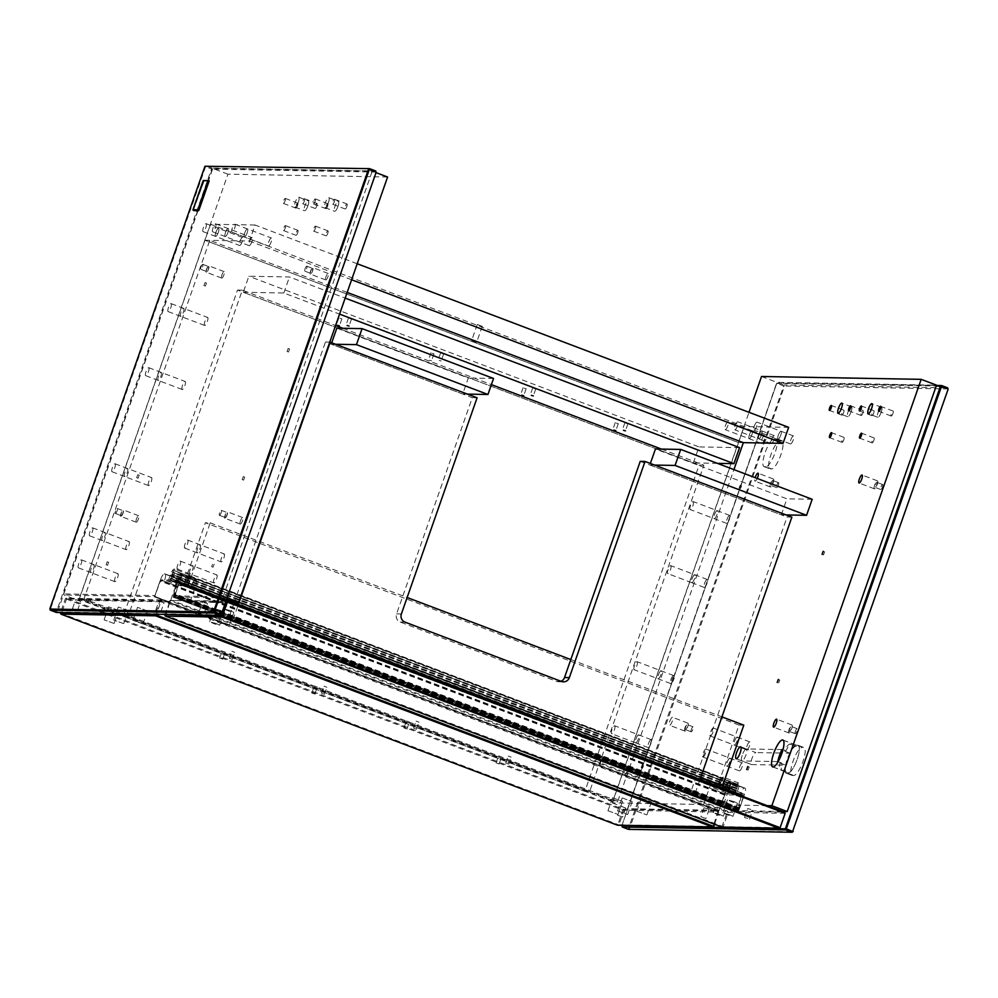 <?xml version="1.0" encoding="UTF-8"?>
<svg xmlns="http://www.w3.org/2000/svg" width="998" height="998" viewBox="0 0 998 998"><rect width="100%" height="100%" fill="white"/><g stroke="black" fill="none" stroke-linecap="round" stroke-linejoin="round"><path stroke-width="0.75" stroke-dasharray="4.99 3.74" d="M621.954 825.421L776.731 383.457L621.891 825.596M776.731 383.457L936.249 385.964M936.436 385.44L776.943 383.132M948.1 388.946L784.628 386.039L784.041 384.941L777.891 382.621L777.38 383.407L784.416 386.363L629.576 828.502L628.453 828.54L784.041 384.941L947.713 387.86M796.367 745.244L797.876 745.269A14.908 3.98 110.8 0 1 798.25 745.344A14.908 3.98 110.8 0 1 796.94 760.027A14.908 3.98 110.8 0 1 788.058 773.288L786.549 773.263A14.908 3.98 110.8 0 1 786.175 773.2A14.908 3.98 110.8 0 1 787.497 758.505A14.908 3.98 110.8 0 1 796.367 745.244L803.627 747.452A14.908 3.98 110.8 0 1 804.014 747.527A14.908 3.98 110.8 0 1 802.691 762.21A14.908 3.98 110.8 0 1 793.822 775.471L792.312 775.446A14.908 3.98 110.8 0 1 791.938 775.384A14.908 3.98 110.8 0 1 793.248 760.688A14.908 3.98 110.8 0 1 802.13 747.427M765.94 466.727L764.431 466.702A14.908 3.98 110.8 0 1 764.056 466.627A14.908 3.98 110.8 0 1 765.366 451.944A14.908 3.98 110.8 0 1 774.248 438.671L775.745 438.696A14.908 3.98 110.8 0 1 776.132 438.771A14.908 3.98 110.8 0 1 774.81 453.454A14.908 3.98 110.8 0 1 765.94 466.727L771.691 468.91L770.194 468.885A14.908 3.98 110.8 0 1 769.807 468.811A14.908 3.98 110.8 0 1 771.13 454.127A14.908 3.98 110.8 0 1 779.999 440.854L781.509 440.879A14.908 3.98 110.8 0 1 781.883 440.954A14.908 3.98 110.8 0 1 780.573 455.637A14.908 3.98 110.8 0 1 771.691 468.91M789.555 731.472A2.657 0.711 110.8 0 1 789.48 731.459A2.657 0.711 110.8 0 1 789.767 728.727A2.657 0.711 110.8 0 1 791.377 726.482A2.657 0.711 110.8 0 1 791.14 729.101A2.657 0.711 110.8 0 1 789.555 731.472M876.793 482.346A2.657 0.711 110.8 0 1 876.868 482.358A2.657 0.711 110.8 0 1 876.581 485.103A2.657 0.711 110.8 0 1 874.972 487.336A2.657 0.711 110.8 0 1 875.209 484.716A2.657 0.711 110.8 0 1 876.793 482.346M685.501 729.625A2.657 0.711 110.8 0 1 685.439 729.613A2.657 0.711 110.8 0 1 685.713 726.868A2.657 0.711 110.8 0 1 687.323 724.635A2.657 0.711 110.8 0 1 687.098 727.255A2.657 0.711 110.8 0 1 685.501 729.625M772.751 480.487A2.657 0.711 110.8 0 1 772.814 480.5A2.657 0.711 110.8 0 1 772.539 483.244A2.657 0.711 110.8 0 1 770.93 485.477A2.657 0.711 110.8 0 1 771.167 482.857A2.657 0.711 110.8 0 1 772.751 480.487M622.265 827.018L622.303 826.207L628.453 828.54L628.416 829.35L793.036 831.746M778.515 482.67A2.657 0.711 110.8 0 1 778.577 482.683A2.657 0.711 110.8 0 1 778.303 485.427A2.657 0.711 110.8 0 1 776.694 487.66A2.657 0.711 110.8 0 1 776.931 485.04A2.657 0.711 110.8 0 1 778.515 482.67M691.265 731.808A2.657 0.711 110.8 0 1 691.202 731.796A2.657 0.711 110.8 0 1 691.477 729.051A2.657 0.711 110.8 0 1 693.086 726.818A2.657 0.711 110.8 0 1 692.849 729.438A2.657 0.711 110.8 0 1 691.265 731.808M882.556 484.529A2.657 0.711 110.8 0 1 882.619 484.541A2.657 0.711 110.8 0 1 882.344 487.286A2.657 0.711 110.8 0 1 880.735 489.519A2.657 0.711 110.8 0 1 880.972 486.899A2.657 0.711 110.8 0 1 882.556 484.529M795.306 733.655A2.657 0.711 110.8 0 1 795.244 733.642A2.657 0.711 110.8 0 1 795.518 730.91A2.657 0.711 110.8 0 1 797.128 728.665A2.657 0.711 110.8 0 1 796.891 731.285A2.657 0.711 110.8 0 1 795.306 733.655M851.107 411.775A5.327 1.422 110.8 0 1 847.714 416.727A5.327 1.422 110.8 0 1 848.275 411.251A5.327 1.422 110.8 0 1 851.494 406.772A5.327 1.422 110.8 0 1 851.107 411.775M843.622 412.685A2.657 0.711 110.8 0 1 841.925 415.156A2.657 0.711 110.8 0 1 842.2 412.411A2.657 0.711 110.8 0 1 843.809 410.178A2.657 0.711 110.8 0 1 843.622 412.685M843.772 439.881A2.657 0.711 110.8 0 1 842.075 442.351A2.657 0.711 110.8 0 1 842.362 439.619A2.657 0.711 110.8 0 1 843.971 437.374A2.657 0.711 110.8 0 1 843.772 439.881M862.858 413.022A2.657 0.711 110.8 0 1 861.162 415.505A2.657 0.711 110.8 0 1 861.436 412.76A2.657 0.711 110.8 0 1 863.045 410.527A2.657 0.711 110.8 0 1 862.858 413.022M727.23 762.135A4.254 1.135 110.8 0 1 729.937 758.168A4.254 1.135 110.8 0 1 729.488 762.559A4.254 1.135 110.8 0 1 726.918 766.14A4.254 1.135 110.8 0 1 727.23 762.135M739.705 766.863A4.254 1.135 110.8 0 1 742.412 762.896A4.254 1.135 110.8 0 1 741.976 767.287A4.254 1.135 110.8 0 1 739.393 770.868A4.254 1.135 110.8 0 1 739.705 766.863M734.59 741.115A4.254 1.135 110.8 0 1 737.297 737.148A4.254 1.135 110.8 0 1 736.848 741.539A4.254 1.135 110.8 0 1 734.279 745.119A4.254 1.135 110.8 0 1 734.59 741.115M747.065 745.843A4.254 1.135 110.8 0 1 749.772 741.876A4.254 1.135 110.8 0 1 749.336 746.267A4.254 1.135 110.8 0 1 746.754 749.847A4.254 1.135 110.8 0 1 747.065 745.843M757.22 478.454A4.254 1.135 110.8 0 1 755.012 481.148A4.254 1.135 110.8 0 1 755.149 477.668M770.668 482.97A4.254 1.135 -69.2 0 0 770.369 486.974A4.254 1.135 -69.2 0 0 772.939 483.394A4.254 1.135 -69.2 0 0 773.388 479.015A4.254 1.135 -69.2 0 0 770.668 482.97M669.82 721.28A4.254 1.135 110.8 0 1 672.54 717.312A4.254 1.135 110.8 0 1 672.091 721.704A4.254 1.135 110.8 0 1 669.521 725.284A4.254 1.135 110.8 0 1 669.82 721.28M685.177 727.093A4.254 1.135 -69.2 0 0 684.878 731.097A4.254 1.135 -69.2 0 0 687.447 727.517A4.254 1.135 -69.2 0 0 687.896 723.138A4.254 1.135 -69.2 0 0 685.177 727.093M789.231 728.952A4.254 1.135 -69.2 0 0 788.919 732.956A4.254 1.135 -69.2 0 0 791.489 729.376A4.254 1.135 -69.2 0 0 791.938 724.985A4.254 1.135 -69.2 0 0 789.231 728.952M874.722 484.828A4.254 1.135 -69.2 0 0 874.41 488.833A4.254 1.135 -69.2 0 0 876.98 485.253A4.254 1.135 -69.2 0 0 877.429 480.861A4.254 1.135 -69.2 0 0 874.722 484.828M738.982 488.396L740.079 485.402L738.982 488.396L740.391 488.933L741.514 485.939L740.391 488.933M671.691 680.561L672.777 677.567L671.691 680.561M673.126 681.11L674.224 678.116L673.126 681.11M642.25 764.643L641.153 767.637L642.25 764.643L643.722 765.192L642.587 768.186L643.685 765.192M823.525 554.876L824.61 551.882L823.525 554.876M778.652 682.994L779.75 680L778.652 682.994L777.18 682.445M749.211 767.075L748.126 770.069L749.211 767.075M881.172 412.311A5.327 1.422 110.8 0 1 877.778 417.264A5.327 1.422 110.8 0 1 878.34 411.775A5.327 1.422 110.8 0 1 881.558 407.309A5.327 1.422 110.8 0 1 881.172 412.311M873.687 413.222A2.657 0.711 110.8 0 1 871.99 415.692A2.657 0.711 110.8 0 1 872.264 412.947A2.657 0.711 110.8 0 1 873.874 410.714A2.657 0.711 110.8 0 1 873.687 413.222M873.836 440.417A2.657 0.711 110.8 0 1 872.14 442.887A2.657 0.711 110.8 0 1 872.427 440.143A2.657 0.711 110.8 0 1 874.036 437.91A2.657 0.711 110.8 0 1 873.836 440.417M892.923 413.559A2.657 0.711 110.8 0 1 891.226 416.041A2.657 0.711 110.8 0 1 891.513 413.297A2.657 0.711 110.8 0 1 893.11 411.064A2.657 0.711 110.8 0 1 892.923 413.559M778.328 435.215A4.254 1.135 110.8 0 1 781.047 431.248A4.254 1.135 110.8 0 1 780.598 435.639A4.254 1.135 110.8 0 1 778.028 439.22A4.254 1.135 110.8 0 1 778.328 435.215A4.266 1.135 -69.2 0 0 778.016 439.22A4.266 1.135 -69.2 0 0 780.598 435.639A4.266 1.135 -69.2 0 0 781.047 431.236A4.266 1.135 -69.2 0 0 778.328 435.215M790.815 439.943A4.254 1.135 110.8 0 1 793.522 435.976A4.254 1.135 110.8 0 1 793.073 440.368A4.254 1.135 110.8 0 1 790.503 443.948A4.254 1.135 110.8 0 1 790.815 439.943M759.091 434.866A4.254 1.135 110.8 0 1 761.811 430.911A4.254 1.135 110.8 0 1 761.362 435.29A4.254 1.135 110.8 0 1 758.779 438.871A4.254 1.135 110.8 0 1 759.091 434.866A4.266 1.135 -69.2 0 0 758.779 438.883A4.266 1.135 -69.2 0 0 761.362 435.29A4.266 1.135 -69.2 0 0 761.798 430.899A4.266 1.135 -69.2 0 0 759.079 434.866M771.566 439.594A4.254 1.135 110.8 0 1 774.286 435.639A4.254 1.135 110.8 0 1 773.837 440.018A4.254 1.135 110.8 0 1 771.254 443.599A4.254 1.135 110.8 0 1 771.566 439.594M749.473 434.691A4.254 1.135 110.8 0 1 752.18 430.737A4.254 1.135 110.8 0 1 751.731 435.128A4.254 1.135 110.8 0 1 749.161 438.696A4.254 1.135 110.8 0 1 749.473 434.691M761.948 439.432A4.254 1.135 110.8 0 1 764.655 435.465A4.254 1.135 110.8 0 1 764.219 439.856A4.254 1.135 110.8 0 1 761.636 443.436A4.254 1.135 110.8 0 1 761.948 439.432M714.518 514.644A4.254 1.135 110.8 0 1 717.225 510.689A4.254 1.135 110.8 0 1 716.776 515.068A4.254 1.135 110.8 0 1 714.206 518.648A4.254 1.135 110.8 0 1 714.518 514.644M726.993 519.372A4.254 1.135 110.8 0 1 729.7 515.417A4.254 1.135 110.8 0 1 729.251 519.796A4.254 1.135 110.8 0 1 726.681 523.376A4.254 1.135 110.8 0 1 726.993 519.372M692.088 578.703A4.254 1.135 110.8 0 1 694.795 574.748A4.254 1.135 110.8 0 1 694.346 579.127A4.254 1.135 110.8 0 1 691.776 582.707A4.254 1.135 110.8 0 1 692.088 578.703M704.563 583.431A4.254 1.135 110.8 0 1 707.27 579.476A4.254 1.135 110.8 0 1 706.821 583.855A4.254 1.135 110.8 0 1 704.251 587.435A4.254 1.135 110.8 0 1 704.563 583.431M658.43 674.798A4.254 1.135 110.8 0 1 661.15 670.831A4.254 1.135 110.8 0 1 660.701 675.222A4.254 1.135 110.8 0 1 658.131 678.802A4.254 1.135 110.8 0 1 658.43 674.798M670.905 679.526A4.254 1.135 110.8 0 1 673.625 675.559A4.254 1.135 110.8 0 1 673.176 679.95A4.254 1.135 110.8 0 1 670.606 683.53A4.254 1.135 110.8 0 1 670.905 679.526M636 738.844A4.254 1.135 110.8 0 1 638.708 734.89A4.254 1.135 110.8 0 1 638.271 739.269A4.254 1.135 110.8 0 1 635.689 742.849A4.254 1.135 110.8 0 1 636 738.844M648.475 743.585A4.254 1.135 110.8 0 1 651.195 739.618A4.254 1.135 110.8 0 1 650.746 744.009A4.254 1.135 110.8 0 1 648.164 747.589A4.254 1.135 110.8 0 1 648.475 743.585M624.785 770.88A4.254 1.135 110.8 0 1 627.493 766.913A4.254 1.135 110.8 0 1 627.056 771.304A4.254 1.135 110.8 0 1 624.474 774.885A4.254 1.135 110.8 0 1 624.785 770.88M637.26 775.608A4.254 1.135 110.8 0 1 639.967 771.654A4.254 1.135 110.8 0 1 639.531 776.032A4.254 1.135 110.8 0 1 636.949 779.613A4.254 1.135 110.8 0 1 637.26 775.608M778.116 761.711L781.621 763.046A14.384 3.842 -69.2 0 0 781.621 769.945L787.372 772.128A14.384 3.842 -69.2 0 0 788.021 772.726A14.384 3.842 -69.2 0 0 788.383 772.789A14.384 3.842 -69.2 0 0 796.94 760.002A14.384 3.842 -69.2 0 0 798.213 745.843A14.384 3.842 -69.2 0 0 797.851 745.768A14.384 3.842 -69.2 0 0 796.392 746.392L790.628 744.209A14.384 3.842 -69.2 0 0 785.825 751.032L782.931 749.935M781.983 749.573L746.242 748.937A6.387 1.709 -69.2 0 0 742.437 754.625A6.387 1.709 -69.2 0 0 741.863 760.913A6.387 1.709 -69.2 0 0 742.025 760.95A6.387 1.709 -69.2 0 0 745.83 755.261A6.387 1.709 -69.2 0 0 746.404 748.962A6.387 1.709 -69.2 0 0 746.242 748.937L755.835 752.579A6.387 1.709 -69.2 0 0 752.03 758.268A6.387 1.709 -69.2 0 0 751.469 764.555A6.387 1.709 -69.2 0 0 751.631 764.58L785.738 765.192A13.847 3.693 -69.2 0 0 786.399 772.19A13.847 3.693 -69.2 0 0 786.761 772.265A13.847 3.693 -69.2 0 0 787.372 772.128M796.392 746.392A13.847 3.693 -69.2 0 0 796.217 746.304A13.847 3.693 -69.2 0 0 795.868 746.242A13.847 3.693 -69.2 0 0 789.942 753.178L781.983 753.041M780.424 753.016L755.835 752.579M789.942 753.178L784.191 750.995L785.825 751.032M777.779 761.586L742.025 760.95A6.387 1.709 110.8 0 1 741.863 760.913A6.387 1.709 110.8 0 1 742.437 754.625A6.387 1.709 110.8 0 1 746.242 748.937L740.778 746.866M781.621 763.046L779.987 763.008A13.847 3.693 -69.2 0 0 780.648 770.007A13.847 3.693 -69.2 0 0 780.997 770.082A13.847 3.693 -69.2 0 0 781.621 769.945M779.987 763.008L785.738 765.192M790.628 744.209A13.847 3.693 -69.2 0 0 790.466 744.121A13.847 3.693 -69.2 0 0 790.104 744.059A13.847 3.693 -69.2 0 0 784.191 750.995M728.34 790.927L723.45 804.862L738.807 810.688L744.595 794.171A6.387 1.709 -69.2 0 0 745.057 788.17A6.387 1.709 -69.2 0 0 744.895 788.133L744.296 788.121A6.387 1.709 -69.2 0 0 740.391 794.059L736.474 794.034L738.233 789.019A6.387 1.709 -69.2 0 0 738.695 783.018A6.387 1.709 -69.2 0 0 734.615 788.956L732.869 793.959L728.964 793.872A6.387 1.709 -69.2 0 0 729.426 787.884A6.387 1.709 -69.2 0 0 729.264 787.859L728.652 787.846A6.387 1.709 -69.2 0 0 724.748 793.822L718.972 810.339L627.567 808.704L776.893 382.321L936.536 385.166M767.15 805.648L723.45 804.862M718.972 810.339L703.615 804.513L612.211 802.879L748.999 412.299M703.615 804.513L709.391 787.996A6.387 1.709 110.8 0 1 713.308 782.02L713.907 782.033A6.387 1.709 110.8 0 1 714.069 782.07A6.387 1.709 110.8 0 1 713.607 788.058L717.512 788.146L719.271 783.143A6.387 1.709 110.8 0 1 723.338 777.192A6.387 1.709 110.8 0 1 722.876 783.205L721.117 788.208L725.047 788.245A6.387 1.709 110.8 0 1 725.534 786.973M782.494 811.461L738.807 810.688M761.536 376.496L776.893 382.321M612.211 802.879L627.567 808.704M713.607 788.058L728.964 793.897M732.869 793.959L717.512 788.146M736.474 794.034L721.117 788.208M740.379 794.096L725.022 788.27M740.391 794.059L725.047 788.245L740.391 794.059M738.508 809.116L741.215 795.955L741.813 795.132L743.672 795.917L739.219 808.654L737.634 810.364L737.51 811.162L738.557 811.187L744.52 794.171L735.027 793.996L738.258 784.49L734.303 793.984L724.822 793.822L718.859 810.838L724.773 794.832L740.865 795.119L737.747 809.877L738.508 809.116L174.213 595.145L177.345 581.547L176.085 582.957L173.44 595.806L174.213 595.145M173.452 595.918L737.796 809.865L173.49 595.893M740.865 795.119L176.559 581.148L176.222 582.52L177.507 581.16L179.391 581.697L174.912 594.683L173.203 597.203L174.425 596.966L180.226 580.212L170.72 580.038L173.44 570.519L170.009 580.025L160.528 579.85L154.553 596.866L160.478 580.861L176.559 581.148L740.853 795.119M718.859 810.838L154.565 596.866L718.859 810.838M734.802 792.499L170.508 578.528L734.84 792.487M734.815 792.225L170.521 578.266M735.501 790.491L171.194 576.52L735.514 790.491M735.526 790.229L171.219 576.258M736.2 788.482L171.881 574.524M736.225 788.22L171.918 574.262M736.898 786.486L172.579 572.515M736.923 786.224L172.629 572.253M738.258 784.49L173.951 570.532L738.258 784.49M173.378 572.528L737.697 786.499L173.378 572.528M735.551 792.499L171.257 578.541L735.601 792.499M729.226 788.37L744.595 794.171M180.226 580.212L700.671 777.554L180.226 580.212M737.51 811.162L173.215 597.203L737.51 811.162M738.383 809.415L174.089 595.444M738.919 808.904L174.625 594.933M741.863 795.631L177.569 581.672L741.863 795.631M741.127 795.88L176.833 581.921M223.677 597.877L223.19 596.779L174.787 595.918L175.274 597.016L223.677 597.877L226.708 599.025M223.19 596.779L372.229 171.194L212.586 168.35L63.548 593.935L64.034 595.033L155.426 596.654L154.94 595.569L63.548 593.935M154.94 595.569L160.453 579.85A6.387 1.709 110.8 0 1 164.358 573.875L164.957 573.887A6.387 1.709 110.8 0 1 165.119 573.925A6.387 1.709 110.8 0 1 164.658 579.925L168.562 580L170.321 574.998A6.387 1.709 110.8 0 1 174.388 569.047A6.387 1.709 110.8 0 1 173.926 575.06L172.167 580.063L176.085 580.137A6.387 1.709 110.8 0 1 179.989 574.162L180.588 574.174A6.387 1.709 110.8 0 1 180.75 574.199A6.387 1.709 110.8 0 1 180.289 580.212L174.787 595.918M310.478 274.138A3.456 0.923 110.8 0 1 310.39 274.113A3.456 0.923 110.8 0 1 310.752 270.558A3.456 0.923 110.8 0 1 312.848 267.639A3.456 0.923 110.8 0 1 312.536 271.057A3.456 0.923 110.8 0 1 310.478 274.138M224.987 518.261A3.456 0.923 110.8 0 1 224.899 518.249A3.456 0.923 110.8 0 1 225.261 514.681A3.456 0.923 110.8 0 1 227.357 511.774A3.456 0.923 110.8 0 1 227.045 515.18A3.456 0.923 110.8 0 1 224.987 518.261M120.945 516.403A3.456 0.923 110.8 0 1 120.858 516.39A3.456 0.923 110.8 0 1 121.22 512.822A3.456 0.923 110.8 0 1 123.303 509.916A3.456 0.923 110.8 0 1 123.004 513.321A3.456 0.923 110.8 0 1 120.945 516.403M206.436 272.279A3.456 0.923 110.8 0 1 206.349 272.267A3.456 0.923 110.8 0 1 206.711 268.699A3.456 0.923 110.8 0 1 208.794 265.792A3.456 0.923 110.8 0 1 208.495 269.198A3.456 0.923 110.8 0 1 206.436 272.279M376.021 172.629L372.229 171.194M232.784 603.029L190.144 601.744L238.547 602.605M190.144 601.744L195.645 586.026A6.387 1.709 -69.2 0 0 196.107 580.025A6.387 1.709 -69.2 0 0 195.945 579.988L195.346 579.975A6.387 1.709 -69.2 0 0 191.441 585.951L187.524 585.888L189.283 580.873A6.387 1.709 -69.2 0 0 189.745 574.873A6.387 1.709 -69.2 0 0 185.678 580.811L183.919 585.826L180.014 585.751A6.387 1.709 -69.2 0 0 180.476 579.738A6.387 1.709 -69.2 0 0 180.314 579.713L179.715 579.701A6.387 1.709 -69.2 0 0 175.798 585.676L170.296 601.395L169.248 601.894L155.426 596.654M387.586 177.02L227.943 174.176L78.904 599.761L170.296 601.395M93.6 568.598A4.254 1.135 -69.2 0 0 93.899 564.594A4.254 1.135 -69.2 0 0 91.329 568.174A4.254 1.135 -69.2 0 0 90.88 572.565A4.254 1.135 -69.2 0 0 93.6 568.598M104.815 536.575A4.254 1.135 -69.2 0 0 105.114 532.57A4.254 1.135 -69.2 0 0 102.545 536.151A4.254 1.135 -69.2 0 0 102.095 540.529A4.254 1.135 -69.2 0 0 104.815 536.575M127.245 472.516A4.254 1.135 -69.2 0 0 127.557 468.511A4.254 1.135 -69.2 0 0 124.975 472.091A4.254 1.135 -69.2 0 0 124.538 476.47A4.254 1.135 -69.2 0 0 127.245 472.516M160.89 376.421A4.254 1.135 -69.2 0 0 161.202 372.416A4.254 1.135 -69.2 0 0 158.632 375.996A4.254 1.135 -69.2 0 0 158.183 380.388A4.254 1.135 -69.2 0 0 160.89 376.421M183.333 312.362A4.254 1.135 -69.2 0 0 183.632 308.357A4.254 1.135 -69.2 0 0 181.062 311.937A4.254 1.135 -69.2 0 0 180.613 316.329A4.254 1.135 -69.2 0 0 183.333 312.362M218.288 232.422A4.254 1.135 -69.2 0 0 218.587 228.417A4.254 1.135 -69.2 0 0 216.017 231.998A4.254 1.135 -69.2 0 0 215.568 236.376A4.254 1.135 -69.2 0 0 218.288 232.422M227.906 232.584A4.254 1.135 -69.2 0 0 228.218 228.579A4.254 1.135 -69.2 0 0 225.635 232.16A4.254 1.135 -69.2 0 0 225.186 236.551A4.254 1.135 -69.2 0 0 227.906 232.584M247.142 232.933A4.254 1.135 -69.2 0 0 247.454 228.929A4.254 1.135 -69.2 0 0 244.884 232.509A4.254 1.135 -69.2 0 0 244.435 236.9A4.254 1.135 -69.2 0 0 247.142 232.933M346.855 206.511A2.657 0.711 -69.2 0 0 347.042 204.004A2.657 0.711 -69.2 0 0 345.433 206.237A2.657 0.711 -69.2 0 0 345.158 208.981A2.657 0.711 -69.2 0 0 346.855 206.511M327.768 233.357A2.657 0.711 -69.2 0 0 327.968 230.862A2.657 0.711 -69.2 0 0 326.358 233.095A2.657 0.711 -69.2 0 0 326.072 235.84A2.657 0.711 -69.2 0 0 327.768 233.357M327.618 206.162A2.657 0.711 -69.2 0 0 327.806 203.667A2.657 0.711 -69.2 0 0 326.196 205.9A2.657 0.711 -69.2 0 0 325.922 208.644A2.657 0.711 -69.2 0 0 327.618 206.162M337.985 206.349A5.327 1.422 -69.2 0 0 338.372 201.347A5.327 1.422 -69.2 0 0 335.153 205.825A5.327 1.422 -69.2 0 0 334.592 211.302A5.327 1.422 -69.2 0 0 337.985 206.349M214.183 564.207L213.085 567.201L214.221 564.207L212.786 563.658L211.651 566.652L212.736 563.658M243.624 480.125L244.71 477.131L243.624 480.125M288.484 352.007L289.582 349.013L288.484 352.007M108.657 562.323L107.559 565.317L108.657 562.323M138.098 478.242L139.184 475.248L138.098 478.242M205.388 286.077L206.486 283.07L205.388 286.077M325.835 279.951A3.456 0.923 -69.2 0 0 327.893 276.87A3.456 0.923 -69.2 0 0 328.205 273.464A3.456 0.923 -69.2 0 0 326.109 276.371A3.456 0.923 -69.2 0 0 325.747 279.939A3.456 0.923 -69.2 0 0 325.835 279.951M240.343 524.087A3.456 0.923 -69.2 0 0 242.402 521.006A3.456 0.923 -69.2 0 0 242.701 517.588A3.456 0.923 -69.2 0 0 240.618 520.507A3.456 0.923 -69.2 0 0 240.256 524.062A3.456 0.923 -69.2 0 0 240.343 524.087M136.302 522.228A3.456 0.923 -69.2 0 0 138.36 519.147A3.456 0.923 -69.2 0 0 138.66 515.741A3.456 0.923 -69.2 0 0 136.576 518.648A3.456 0.923 -69.2 0 0 136.215 522.216A3.456 0.923 -69.2 0 0 136.302 522.228M221.793 278.105A3.456 0.923 -69.2 0 0 223.851 275.024A3.456 0.923 -69.2 0 0 224.151 271.618A3.456 0.923 -69.2 0 0 222.067 274.525A3.456 0.923 -69.2 0 0 221.706 278.08A3.456 0.923 -69.2 0 0 221.793 278.105M197.492 548.8A4.254 1.135 -69.2 0 0 197.18 552.805A4.254 1.135 -69.2 0 0 199.762 549.224A4.254 1.135 -69.2 0 0 200.199 544.833A4.254 1.135 -69.2 0 0 197.492 548.8M190.131 569.821A4.254 1.135 -69.2 0 0 189.82 573.825A4.254 1.135 -69.2 0 0 192.389 570.245A4.254 1.135 -69.2 0 0 192.839 565.854A4.254 1.135 -69.2 0 0 190.131 569.821M316.79 205.975A2.657 0.711 -69.2 0 0 316.977 203.467A2.657 0.711 -69.2 0 0 315.368 205.713A2.657 0.711 -69.2 0 0 315.094 208.445A2.657 0.711 -69.2 0 0 316.79 205.975M297.703 232.821A2.657 0.711 -69.2 0 0 297.903 230.326A2.657 0.711 -69.2 0 0 296.294 232.559A2.657 0.711 -69.2 0 0 296.007 235.303A2.657 0.711 -69.2 0 0 297.703 232.821M297.554 205.625A2.657 0.711 -69.2 0 0 297.741 203.13A2.657 0.711 -69.2 0 0 296.132 205.363A2.657 0.711 -69.2 0 0 295.857 208.108A2.657 0.711 -69.2 0 0 297.554 205.625M307.92 205.813A5.327 1.422 -69.2 0 0 308.307 200.81A5.327 1.422 -69.2 0 0 305.089 205.289A5.327 1.422 -69.2 0 0 304.527 210.765A5.327 1.422 -69.2 0 0 307.92 205.813M175.274 597.016L189.096 602.256M169.248 601.894L77.856 600.272L64.034 595.033M77.856 600.272L78.904 599.761M298.327 202.17A5.327 1.422 -69.2 0 0 298.714 197.167A5.327 1.422 -69.2 0 0 295.495 201.646A5.327 1.422 -69.2 0 0 294.934 207.122A5.327 1.422 -69.2 0 0 298.327 202.17M285.066 200.897A2.657 0.711 -69.2 0 0 285.266 198.402A2.657 0.711 -69.2 0 0 283.657 200.635A2.657 0.711 -69.2 0 0 283.382 203.38A2.657 0.711 -69.2 0 0 285.066 200.897M285.228 228.093A2.657 0.711 -69.2 0 0 285.416 225.598A2.657 0.711 -69.2 0 0 283.806 227.831A2.657 0.711 -69.2 0 0 283.532 230.575A2.657 0.711 -69.2 0 0 285.228 228.093M304.315 201.247A2.657 0.711 -69.2 0 0 304.502 198.739A2.657 0.711 -69.2 0 0 302.893 200.972A2.657 0.711 -69.2 0 0 302.619 203.717A2.657 0.711 -69.2 0 0 304.315 201.247M177.656 565.08A4.254 1.135 -69.2 0 0 177.345 569.085A4.254 1.135 -69.2 0 0 179.914 565.504A4.254 1.135 -69.2 0 0 180.364 561.125A4.254 1.135 -69.2 0 0 177.656 565.08M185.017 544.072A4.254 1.135 -69.2 0 0 184.705 548.077A4.254 1.135 -69.2 0 0 187.275 544.496A4.254 1.135 -69.2 0 0 187.724 540.105A4.254 1.135 -69.2 0 0 185.017 544.072M203.954 285.528L205.052 282.534L203.954 285.528M136.651 477.705L137.749 474.699L136.651 477.705M107.21 561.774L106.125 564.768L107.21 561.774M287.05 351.458L288.148 348.464L287.05 351.458M242.19 479.576L243.275 476.582L242.19 479.576M328.392 202.706A5.327 1.422 -69.2 0 0 328.779 197.704A5.327 1.422 -69.2 0 0 325.56 202.182A5.327 1.422 -69.2 0 0 324.999 207.659A5.327 1.422 -69.2 0 0 328.392 202.706M315.131 201.434A2.657 0.711 -69.2 0 0 315.331 198.926A2.657 0.711 -69.2 0 0 313.721 201.172A2.657 0.711 -69.2 0 0 313.447 203.916A2.657 0.711 -69.2 0 0 315.131 201.434M315.293 228.629A2.657 0.711 -69.2 0 0 315.48 226.122A2.657 0.711 -69.2 0 0 313.883 228.367A2.657 0.711 -69.2 0 0 313.597 231.112A2.657 0.711 -69.2 0 0 315.293 228.629M334.38 201.783A2.657 0.711 -69.2 0 0 334.567 199.276A2.657 0.711 -69.2 0 0 332.958 201.509A2.657 0.711 -69.2 0 0 332.683 204.253A2.657 0.711 -69.2 0 0 334.38 201.783M234.667 228.205A4.254 1.135 -69.2 0 0 234.979 224.201A4.254 1.135 -69.2 0 0 232.409 227.781A4.254 1.135 -69.2 0 0 231.96 232.16A4.254 1.135 -69.2 0 0 234.667 228.205M215.431 227.856A4.254 1.135 -69.2 0 0 215.73 223.851A4.254 1.135 -69.2 0 0 213.16 227.432A4.254 1.135 -69.2 0 0 212.711 231.823A4.254 1.135 -69.2 0 0 215.431 227.856M205.813 227.681A4.254 1.135 -69.2 0 0 206.112 223.677A4.254 1.135 -69.2 0 0 203.542 227.257A4.254 1.135 -69.2 0 0 203.093 231.648A4.254 1.135 -69.2 0 0 205.813 227.681M170.845 307.634A4.254 1.135 -69.2 0 0 171.157 303.629A4.254 1.135 -69.2 0 0 168.587 307.209A4.254 1.135 -69.2 0 0 168.138 311.601A4.254 1.135 -69.2 0 0 170.845 307.634M148.415 371.693A4.254 1.135 -69.2 0 0 148.727 367.688A4.254 1.135 -69.2 0 0 146.157 371.268A4.254 1.135 -69.2 0 0 145.708 375.66A4.254 1.135 -69.2 0 0 148.415 371.693M114.77 467.788A4.254 1.135 -69.2 0 0 115.082 463.783A4.254 1.135 -69.2 0 0 112.5 467.363A4.254 1.135 -69.2 0 0 112.05 471.742A4.254 1.135 -69.2 0 0 114.77 467.788M92.34 531.834A4.254 1.135 -69.2 0 0 92.639 527.83A4.254 1.135 -69.2 0 0 90.07 531.41A4.254 1.135 -69.2 0 0 89.62 535.801A4.254 1.135 -69.2 0 0 92.34 531.834M81.125 563.87A4.254 1.135 -69.2 0 0 81.424 559.866A4.254 1.135 -69.2 0 0 78.854 563.446A4.254 1.135 -69.2 0 0 78.405 567.837A4.254 1.135 -69.2 0 0 81.125 563.87M176.085 580.137L191.441 585.951M187.524 585.888L172.167 580.063M183.919 585.826L168.562 580M180.014 585.751L164.658 579.925M227.943 174.176L212.586 168.35M785.152 813.295L728.266 812.285L727.879 811.187L784.428 812.197M721.853 827.08L727.268 811.985L170.259 600.784L171.095 600.11L727.467 811.062L727.268 811.985L728.266 812.285L723.226 826.693L780.112 827.704M226.022 600.971L169.735 600.497L225.835 601.495M165.493 616.128L170.259 600.784L164.857 614.406M230.338 610.651L223.814 608.867L228.679 611.088L233.869 612.385L230.338 610.651M220.72 610.489L214.196 608.693L219.061 610.913L224.251 612.211L220.72 610.489M733.992 801.619L727.455 799.835L732.32 802.055L737.51 803.353L733.992 801.619M724.373 801.456L717.836 799.66L722.702 801.893L727.891 803.19L724.373 801.456M750.908 809.453L747.639 808.555L750.908 809.453M204.303 602.73L207.559 603.628L204.303 602.73M722.278 827.205L723.226 826.693L164.682 614.905M225.785 623.663L219.261 621.879L224.126 624.099L229.303 625.397L225.785 623.663M216.167 623.5L209.642 621.704L214.495 623.925L219.685 625.222L216.167 623.5M729.438 814.63L722.901 812.846L727.767 815.067L732.956 816.364L729.438 814.63M719.808 814.468L713.283 812.671L718.148 814.904L723.338 816.202L719.808 814.468M747.751 818.46L744.483 817.562L747.751 818.46M201.147 611.737L204.403 612.635L201.147 611.737M729.837 758.131A4.266 1.135 -69.2 0 0 727.293 761.936A4.266 1.135 -69.2 0 0 726.918 766.14A4.266 1.135 -69.2 0 0 729.488 762.559A4.266 1.135 -69.2 0 0 729.937 758.156A4.266 1.135 -69.2 0 0 729.837 758.131M703.029 757.07A4.266 1.135 -69.2 0 0 705.574 753.265A4.266 1.135 -69.2 0 0 705.948 749.061A4.266 1.135 -69.2 0 0 705.836 749.036A4.266 1.135 -69.2 0 0 703.291 752.841A4.266 1.135 -69.2 0 0 702.916 757.045A4.266 1.135 -69.2 0 0 703.029 757.07M737.198 737.123A4.266 1.135 -69.2 0 0 734.653 740.915A4.266 1.135 -69.2 0 0 734.279 745.119A4.266 1.135 -69.2 0 0 736.848 741.539A4.266 1.135 -69.2 0 0 737.297 737.135A4.266 1.135 -69.2 0 0 737.198 737.123M710.389 736.05A4.266 1.135 -69.2 0 0 712.934 732.245A4.266 1.135 -69.2 0 0 713.308 728.041A4.266 1.135 -69.2 0 0 713.196 728.016A4.266 1.135 -69.2 0 0 710.663 731.821A4.266 1.135 -69.2 0 0 710.277 736.025A4.266 1.135 -69.2 0 0 710.389 736.05M192.739 565.829A4.266 1.135 110.8 0 1 192.851 565.841A4.266 1.135 110.8 0 1 192.402 570.245A4.266 1.135 110.8 0 1 189.82 573.825A4.266 1.135 110.8 0 1 190.194 569.621A4.266 1.135 110.8 0 1 192.739 565.829M213.921 582.944A4.266 1.135 110.8 0 1 213.809 582.932A4.266 1.135 110.8 0 1 214.183 578.728A4.266 1.135 110.8 0 1 216.728 574.923A4.266 1.135 110.8 0 1 216.84 574.935A4.266 1.135 110.8 0 1 216.466 579.152A4.266 1.135 110.8 0 1 213.921 582.944M200.099 544.808A4.266 1.135 110.8 0 1 200.211 544.821A4.266 1.135 110.8 0 1 199.762 549.224A4.266 1.135 110.8 0 1 197.18 552.817A4.266 1.135 110.8 0 1 197.554 548.601A4.266 1.135 110.8 0 1 200.099 544.808M221.282 561.924A4.266 1.135 110.8 0 1 221.169 561.911A4.266 1.135 110.8 0 1 221.544 557.707A4.266 1.135 110.8 0 1 224.088 553.902A4.266 1.135 110.8 0 1 224.201 553.927A4.266 1.135 110.8 0 1 223.826 558.131A4.266 1.135 110.8 0 1 221.282 561.924M722.365 778.153L718.859 788.17L185.279 585.838L188.784 575.834L723.263 778.178L189.682 575.846L186.177 585.863L719.758 788.183L723.263 778.178M188.784 575.834L189.682 575.846M718.859 788.17L716.913 788.133L183.32 585.814L205.401 522.752L738.994 725.072L716.913 788.133M743.797 725.159L738.994 725.072M722.552 785.838L721.716 788.22L719.758 788.183M185.279 585.838L183.32 585.814M721.716 788.22L188.123 585.901L186.177 585.863M188.123 585.901L210.216 522.84L205.401 522.752M210.216 522.84L407.147 597.515M570.819 659.566L721.928 716.863M349.55 318.487L351.508 319.023L349.55 318.487M339.931 318.325L341.89 318.861L339.931 318.325M439.22 360.428L441.178 360.964L439.22 360.428M441.677 353.429L443.636 353.966L441.677 353.429M429.602 360.253L431.56 360.789L429.602 360.253M432.059 353.255L434.018 353.791L432.059 353.255M625.933 423.289L627.892 423.826L625.933 423.289M616.315 423.115L618.273 423.651L616.315 423.115M533.805 388.359L535.764 388.896L533.805 388.359M524.187 388.185L526.146 388.721L524.187 388.185M717.412 463.359L693.348 462.922L243.25 292.264L248.864 276.246L289.445 276.97L345.183 298.103M693.348 462.922L698.962 446.917L248.864 276.246M739.543 447.64L698.962 446.917M243.25 292.264L283.844 292.988L339.57 314.121M283.844 292.988L289.445 276.97M471.755 340.53L476.67 342.326L471.755 340.53M477.368 324.512L482.271 326.309L477.368 324.512M754.338 426.109A4.266 1.135 110.8 0 1 757.058 422.142A4.266 1.135 110.8 0 1 756.746 426.158A4.266 1.135 110.8 0 1 754.026 430.126A4.266 1.135 110.8 0 1 754.338 426.109M735.089 425.772A4.266 1.135 110.8 0 1 737.809 421.805A4.266 1.135 110.8 0 1 737.51 425.809A4.266 1.135 110.8 0 1 734.79 429.789A4.266 1.135 110.8 0 1 735.089 425.772M749.461 434.691A4.266 1.135 -69.2 0 0 749.161 438.708A4.266 1.135 -69.2 0 0 751.731 435.128A4.266 1.135 -69.2 0 0 752.18 430.724A4.266 1.135 -69.2 0 0 749.461 434.691M725.471 425.597A4.266 1.135 110.8 0 1 728.191 421.63A4.266 1.135 110.8 0 1 727.879 425.647A4.266 1.135 110.8 0 1 725.159 429.614A4.266 1.135 110.8 0 1 725.471 425.597M244.735 232.883A4.266 1.135 110.8 0 1 247.454 228.916A4.266 1.135 110.8 0 1 247.005 233.32A4.266 1.135 110.8 0 1 244.423 236.9A4.266 1.135 110.8 0 1 244.735 232.883M271.144 242.027A4.266 1.135 110.8 0 1 268.425 246.007A4.266 1.135 110.8 0 1 268.724 241.99A4.266 1.135 110.8 0 1 271.444 238.011A4.266 1.135 110.8 0 1 271.144 242.027M225.498 232.546A4.266 1.135 110.8 0 1 228.218 228.579A4.266 1.135 110.8 0 1 227.769 232.971A4.266 1.135 110.8 0 1 225.186 236.563A4.266 1.135 110.8 0 1 225.498 232.546M251.895 241.691A4.266 1.135 110.8 0 1 249.176 245.658A4.266 1.135 110.8 0 1 249.488 241.641A4.266 1.135 110.8 0 1 252.207 237.674A4.266 1.135 110.8 0 1 251.895 241.691M215.88 232.372A4.266 1.135 110.8 0 1 218.599 228.405A4.266 1.135 110.8 0 1 218.15 232.796A4.266 1.135 110.8 0 1 215.568 236.389A4.266 1.135 110.8 0 1 215.88 232.372M242.277 241.516A4.266 1.135 110.8 0 1 239.557 245.483A4.266 1.135 110.8 0 1 239.869 241.466A4.266 1.135 110.8 0 1 242.589 237.499A4.266 1.135 110.8 0 1 242.277 241.516M357.209 263.746L255.064 225.012L249.45 241.029L204.952 240.244L738.545 442.563L743.36 442.65L738.545 442.563L204.952 240.244L209.767 240.318L83.695 599.648L617.275 801.968L617.799 801.169L84.219 598.85M351.608 279.764L249.45 241.029M255.064 225.012L210.566 224.226L744.159 426.545L788.645 427.344M744.159 426.545L612.997 801.082L612.947 801.893L617.275 801.968M210.566 224.226L79.403 598.763L612.997 801.082M49.912 608.718L50.287 610.14M375.735 170.982L212.063 168.063L212.424 169.485L211.539 168.862L212.063 168.063L205.912 165.743L50.324 609.341L56.474 611.662L211.539 168.862L204.752 166.579M57.572 611.961L221.057 614.868M376.121 172.068L212.649 169.161M212.424 169.485L57.597 611.624M121.207 515.654A2.657 0.711 -69.2 0 0 122.791 513.284A2.657 0.711 -69.2 0 0 123.028 510.664A2.657 0.711 -69.2 0 0 121.419 512.897A2.657 0.711 -69.2 0 0 121.132 515.642A2.657 0.711 -69.2 0 0 121.207 515.654M208.445 266.528A2.657 0.711 -69.2 0 0 206.86 268.899A2.657 0.711 -69.2 0 0 206.623 271.518A2.657 0.711 -69.2 0 0 208.233 269.273A2.657 0.711 -69.2 0 0 208.52 266.541A2.657 0.711 -69.2 0 0 208.445 266.528M225.249 517.513A2.657 0.711 -69.2 0 0 226.833 515.143A2.657 0.711 -69.2 0 0 227.07 512.523A2.657 0.711 -69.2 0 0 225.461 514.756A2.657 0.711 -69.2 0 0 225.186 517.5A2.657 0.711 -69.2 0 0 225.249 517.513M312.499 268.375A2.657 0.711 -69.2 0 0 310.902 270.745A2.657 0.711 -69.2 0 0 310.677 273.365A2.657 0.711 -69.2 0 0 312.287 271.132A2.657 0.711 -69.2 0 0 312.561 268.387A2.657 0.711 -69.2 0 0 312.499 268.375M306.735 266.192A2.657 0.711 -69.2 0 0 305.151 268.562A2.657 0.711 -69.2 0 0 304.914 271.182A2.657 0.711 -69.2 0 0 306.523 268.949A2.657 0.711 -69.2 0 0 306.798 266.204A2.657 0.711 -69.2 0 0 306.735 266.192M219.485 515.33A2.657 0.711 -69.2 0 0 221.069 512.96A2.657 0.711 -69.2 0 0 221.307 510.34A2.657 0.711 -69.2 0 0 219.697 512.573A2.657 0.711 -69.2 0 0 219.423 515.317A2.657 0.711 -69.2 0 0 219.485 515.33M202.694 264.345A2.657 0.711 -69.2 0 0 201.109 266.716A2.657 0.711 -69.2 0 0 200.872 269.335A2.657 0.711 -69.2 0 0 202.482 267.09A2.657 0.711 -69.2 0 0 202.756 264.358A2.657 0.711 -69.2 0 0 202.694 264.345M115.444 513.471A2.657 0.711 -69.2 0 0 117.028 511.101A2.657 0.711 -69.2 0 0 117.265 508.481A2.657 0.711 -69.2 0 0 115.656 510.714A2.657 0.711 -69.2 0 0 115.381 513.459A2.657 0.711 -69.2 0 0 115.444 513.471M786.112 514.931L781.309 514.856L649.835 464.993L650.372 463.459M781.309 514.856L786.911 498.838L655.437 448.988M812.172 499.287L786.911 498.838M649.835 464.993L654.638 465.08M661.449 449.088L703.914 465.193L589.656 791.489L128.043 616.465L242.302 290.168L335.577 325.535M342.825 328.28L491.403 384.617M703.914 465.193L699.111 465.105L584.84 791.402L123.228 616.377L237.499 290.081L699.111 465.105M242.302 290.168L237.499 290.081M128.043 616.465L123.228 616.377M589.656 791.489L584.84 791.402M161.601 599.935L66.766 598.251L623.139 809.203L718.186 811.012L161.601 599.935L161.239 600.621L718.772 812.11L622.939 810.126L65.93 598.925L160.229 600.322L161.239 600.621L156.461 614.257M717.961 810.9L713.944 824.086M161.177 599.81L160.229 600.322L155.364 614.232M66.554 598.126L65.406 598.638L60.541 612.547M66.766 598.251L61.165 614.269M623.139 809.203L617.887 824.535L618.897 824.835L713.72 826.519M623.563 809.328L623.95 810.426L618.897 824.835L617.949 825.346M718.186 811.012L718.772 812.11L714.506 824.298M118.488 610.389L108.67 606.821L118.488 610.389M128.106 610.564L118.288 606.984L128.106 610.564M147.355 610.913L137.524 607.333L147.355 610.913M612.735 797.801L622.552 801.382L612.735 797.801M622.353 797.963L632.171 801.544L622.353 797.963M641.589 798.313L651.42 801.893L641.589 798.313M163.859 602.879L158.944 601.095L163.859 602.879M704.164 807.744L709.079 809.54L704.164 807.744M80.576 601.395L75.661 599.611L80.576 601.395M620.881 806.272L625.796 808.056L620.881 806.272M508.231 756.06L511.176 757.133L508.231 756.06M498.613 755.885L501.557 756.958L498.613 755.885M416.104 721.117L419.048 722.19L416.104 721.117M406.473 720.955L409.43 722.028L406.473 720.955M323.963 686.187L326.92 687.26L323.963 686.187M314.345 686.013L317.289 687.086L314.345 686.013M231.835 651.257L234.779 652.33L231.835 651.257M222.217 651.083L225.161 652.156L222.217 651.083M60.354 613.046L617.887 824.535L617.537 825.221M219.76 658.094L222.716 659.167L219.76 658.094M229.378 658.256L232.334 659.341L229.378 658.256M311.887 693.024L314.844 694.097L311.887 693.024M321.518 693.198L324.462 694.271L321.518 693.198M404.028 727.954L406.972 729.027L404.028 727.954M413.646 728.128L416.59 729.201L413.646 728.128M496.156 762.896L499.1 763.969L496.156 762.896M505.774 763.058L508.718 764.131L505.774 763.058M617.725 815.279L622.64 817.063L617.725 815.279M77.42 610.402L72.505 608.618L77.42 610.402M701.008 816.763L705.923 818.547L701.008 816.763M160.703 611.886L155.788 610.102L160.703 611.886M637.036 811.324L646.866 814.904L637.036 811.324M617.799 810.987L627.617 814.555L617.799 810.987M608.169 810.813L617.999 814.393L608.169 810.813M142.789 623.925L132.971 620.344L142.789 623.925M123.552 623.575L113.735 619.995L123.552 623.575M113.934 623.413L104.104 619.833L113.934 623.413M617.799 801.169L733.917 469.609M717.113 510.652A4.266 1.135 -69.2 0 0 714.58 514.457A4.266 1.135 -69.2 0 0 714.194 518.661A4.266 1.135 -69.2 0 0 716.776 515.068A4.266 1.135 -69.2 0 0 717.225 510.677A4.266 1.135 -69.2 0 0 717.113 510.652M694.683 574.711A4.266 1.135 -69.2 0 0 692.138 578.516A4.266 1.135 -69.2 0 0 691.764 582.72A4.266 1.135 -69.2 0 0 694.346 579.127A4.266 1.135 -69.2 0 0 694.795 574.736A4.266 1.135 -69.2 0 0 694.683 574.711M661.038 670.793A4.266 1.135 -69.2 0 0 658.493 674.598A4.266 1.135 -69.2 0 0 658.119 678.802A4.266 1.135 -69.2 0 0 660.701 675.222A4.266 1.135 -69.2 0 0 661.15 670.818A4.266 1.135 -69.2 0 0 661.038 670.793M638.608 734.852A4.266 1.135 -69.2 0 0 636.063 738.657A4.266 1.135 -69.2 0 0 635.689 742.861A4.266 1.135 -69.2 0 0 638.258 739.281A4.266 1.135 -69.2 0 0 638.708 734.877A4.266 1.135 -69.2 0 0 638.608 734.852M627.393 766.888A4.266 1.135 -69.2 0 0 624.848 770.693A4.266 1.135 -69.2 0 0 624.474 774.897A4.266 1.135 -69.2 0 0 627.043 771.304A4.266 1.135 -69.2 0 0 627.493 766.901A4.266 1.135 -69.2 0 0 627.393 766.888M612.947 801.893L79.366 599.573L83.695 599.648M79.366 599.573L79.403 598.763M693.123 501.557A4.266 1.135 110.8 0 1 693.236 501.582A4.266 1.135 110.8 0 1 692.861 505.786A4.266 1.135 110.8 0 1 690.317 509.579A4.266 1.135 110.8 0 1 690.204 509.566A4.266 1.135 110.8 0 1 690.579 505.362A4.266 1.135 110.8 0 1 693.123 501.557M670.693 565.616A4.266 1.135 110.8 0 1 670.806 565.641A4.266 1.135 110.8 0 1 670.431 569.846A4.266 1.135 110.8 0 1 667.887 573.638A4.266 1.135 110.8 0 1 667.774 573.625A4.266 1.135 110.8 0 1 668.149 569.421A4.266 1.135 110.8 0 1 670.693 565.616M637.048 661.699A4.266 1.135 110.8 0 1 637.148 661.724A4.266 1.135 110.8 0 1 636.774 665.928A4.266 1.135 110.8 0 1 634.229 669.733A4.266 1.135 110.8 0 1 634.129 669.708A4.266 1.135 110.8 0 1 634.503 665.504A4.266 1.135 110.8 0 1 637.048 661.699M614.606 725.758A4.266 1.135 110.8 0 1 614.718 725.783A4.266 1.135 110.8 0 1 614.344 729.987A4.266 1.135 110.8 0 1 611.799 733.792A4.266 1.135 110.8 0 1 611.687 733.767A4.266 1.135 110.8 0 1 612.073 729.563A4.266 1.135 110.8 0 1 614.606 725.758M603.391 757.794A4.266 1.135 110.8 0 1 603.503 757.806A4.266 1.135 110.8 0 1 603.129 762.01A4.266 1.135 110.8 0 1 600.584 765.815A4.266 1.135 110.8 0 1 600.472 765.79A4.266 1.135 110.8 0 1 600.858 761.586A4.266 1.135 110.8 0 1 603.391 757.794M183.532 308.332A4.266 1.135 110.8 0 1 183.644 308.357A4.266 1.135 110.8 0 1 183.195 312.748A4.266 1.135 110.8 0 1 180.613 316.341A4.266 1.135 110.8 0 1 180.987 312.137A4.266 1.135 110.8 0 1 183.532 308.332M204.715 325.46A4.266 1.135 110.8 0 1 204.602 325.435A4.266 1.135 110.8 0 1 204.977 321.231A4.266 1.135 110.8 0 1 207.522 317.426A4.266 1.135 110.8 0 1 207.634 317.451A4.266 1.135 110.8 0 1 207.26 321.655A4.266 1.135 110.8 0 1 204.715 325.46M161.102 372.391A4.266 1.135 110.8 0 1 161.202 372.416A4.266 1.135 110.8 0 1 160.753 376.807A4.266 1.135 110.8 0 1 158.183 380.4A4.266 1.135 110.8 0 1 158.557 376.196A4.266 1.135 110.8 0 1 161.102 372.391M182.272 389.519A4.266 1.135 110.8 0 1 182.172 389.494A4.266 1.135 110.8 0 1 182.547 385.29A4.266 1.135 110.8 0 1 185.092 381.486A4.266 1.135 110.8 0 1 185.204 381.51A4.266 1.135 110.8 0 1 184.817 385.715A4.266 1.135 110.8 0 1 182.272 389.519M127.445 468.474A4.266 1.135 110.8 0 1 127.557 468.499A4.266 1.135 110.8 0 1 127.108 472.89A4.266 1.135 110.8 0 1 124.525 476.483A4.266 1.135 110.8 0 1 124.9 472.279A4.266 1.135 110.8 0 1 127.445 468.474M148.627 485.602A4.266 1.135 110.8 0 1 148.515 485.577A4.266 1.135 110.8 0 1 148.902 481.373A4.266 1.135 110.8 0 1 151.447 477.58A4.266 1.135 110.8 0 1 151.546 477.593A4.266 1.135 110.8 0 1 151.172 481.797A4.266 1.135 110.8 0 1 148.627 485.602M105.015 532.533A4.266 1.135 110.8 0 1 105.127 532.558A4.266 1.135 110.8 0 1 104.678 536.949A4.266 1.135 110.8 0 1 102.095 540.542A4.266 1.135 110.8 0 1 102.47 536.338A4.266 1.135 110.8 0 1 105.015 532.533M126.197 549.661A4.266 1.135 110.8 0 1 126.085 549.636A4.266 1.135 110.8 0 1 126.459 545.432A4.266 1.135 110.8 0 1 129.004 541.627A4.266 1.135 110.8 0 1 129.116 541.652A4.266 1.135 110.8 0 1 128.742 545.856A4.266 1.135 110.8 0 1 126.197 549.661M93.8 564.569A4.266 1.135 110.8 0 1 93.912 564.581A4.266 1.135 110.8 0 1 93.463 568.985A4.266 1.135 110.8 0 1 90.88 572.578A4.266 1.135 110.8 0 1 91.255 568.361A4.266 1.135 110.8 0 1 93.8 564.569M114.982 581.684A4.266 1.135 110.8 0 1 114.87 581.672A4.266 1.135 110.8 0 1 115.244 577.468A4.266 1.135 110.8 0 1 117.789 573.663A4.266 1.135 110.8 0 1 117.901 573.688A4.266 1.135 110.8 0 1 117.527 577.892A4.266 1.135 110.8 0 1 114.982 581.684M347.167 292.426L209.767 240.318M477.094 397.765L472.291 397.678L396.58 613.87A6.387 6.125 91 0 0 400.235 622.066L556.659 681.372A6.387 6.125 91 0 0 561.038 681.297M699.785 780.099L695.132 793.373L233.52 618.336L238.173 605.075M329.777 342.077L325.448 342.002L472.291 397.678M791.876 517.126L787.06 517.039L690.329 793.285L228.717 618.249L233.894 603.453M640.229 461.363L787.06 517.039M234.031 603.054L325.448 342.002M233.52 618.336L228.717 618.249M695.132 793.373L690.329 793.285M467.501 394.123L462.685 394.035L468.299 378.03L336.825 328.167M493.548 378.479L468.299 378.03M462.685 394.035L331.211 344.185L336.027 344.273M331.211 344.185L331.748 342.651M208.669 180.451L203.505 180.85L193.001 209.73M204.316 180.538L209.118 180.626M193.288 210.378L203.979 181.037M764.431 466.702L770.194 468.885M775.745 438.696L781.509 440.879M774.248 438.671L779.999 440.854M797.876 745.269L803.627 747.452M786.549 773.263L792.312 775.446M788.058 773.288L793.822 775.471M773.026 766.975L788.383 772.789M783.18 740.204L797.851 745.768M786.761 772.265L780.997 770.082M751.631 764.58L736.275 758.767M795.868 746.242L790.104 744.059M729.837 782.432L744.895 788.133M730.049 782.719L744.296 788.121M709.391 787.996L724.748 793.822M713.308 782.02L728.652 787.846M713.907 782.033L729.264 787.859M719.271 783.143L734.615 788.956M722.876 783.205L738.233 789.019M737.747 809.765L173.44 595.806M740.379 796.915L176.085 582.957M740.504 796.654L176.209 582.682M741.177 795.967L176.92 581.984M741.564 795.606L177.27 581.634M177.345 581.547L741.651 795.518L177.357 581.56M741.726 795.668L177.432 581.697M741.726 795.768L177.432 581.797M741.664 796.055L177.37 582.084M741.551 796.317L177.245 582.345M740.865 797.003L176.571 583.032M740.753 797.265L176.446 583.306M738.483 808.305L174.176 594.334M738.52 808.405L174.226 594.434L738.483 808.417M739.206 807.719L174.899 593.748M739.244 807.806L174.949 593.847M739.194 808.093L174.887 594.134M739.144 808.243L174.837 594.284M738.969 808.63L174.662 594.671M738.857 808.767L174.563 594.796L738.857 808.767M738.458 809.178L174.163 595.22M740.84 795.369L176.546 581.397M724.773 794.832L160.478 580.861M724.61 795.082L160.304 581.11M719.171 810.588L154.877 596.629M719.009 810.838L154.715 596.866M718.872 810.588L154.578 596.617M724.66 794.071L160.354 580.1M724.822 793.822L160.528 579.85M734.303 793.984L170.009 580.025M734.441 793.784L170.134 579.826M734.827 792.686L170.521 578.728M735.476 790.74L171.182 576.782M736.175 788.744L171.881 574.773M736.873 786.736L172.579 572.777M737.634 784.628L173.328 570.656M737.734 784.478L173.44 570.519M738.27 784.64L173.964 570.669M737.846 786.237L173.552 572.278M737.534 786.748L173.24 572.79M737.148 788.245L172.854 574.274M736.998 788.495L172.704 574.536M736.986 788.495L172.679 574.536M736.836 788.757L172.529 574.786M736.449 790.241L172.155 576.27M171.98 576.532L736.275 790.503L172.005 576.532M736.137 790.753L171.831 576.794M735.751 792.25L171.444 578.279M735.426 792.699L171.12 578.728M735.039 793.797L170.745 579.838M735.027 793.996L170.733 580.038L735.027 793.996M744.496 794.42L729.151 788.607M700.596 777.779L180.201 580.462M738.72 810.937L174.425 596.966M738.557 811.187L174.251 597.216M737.497 811.025L173.19 597.066M737.634 810.364L173.328 596.392M737.784 810.027L173.477 596.068M739.056 808.904L174.75 594.933M739.219 808.654L174.912 594.683M743.672 795.917L179.378 581.959M743.685 795.668L179.391 581.697L743.697 795.668M741.876 795.381L177.582 581.422M741.888 795.132L177.594 581.16L741.901 795.132M741.813 795.132L177.507 581.16M741.664 795.344L177.357 581.385M740.566 796.454L176.272 582.495M740.541 796.229L176.247 582.258M180.289 580.212L195.645 586.026M160.453 579.85L175.798 585.676M180.588 574.174L195.945 579.988M179.989 574.162L195.346 579.975M173.926 575.06L189.283 580.873M170.321 574.998L185.678 580.811M164.957 573.887L180.314 579.713M164.358 573.875L179.715 579.701M561.475 681.459L556.659 681.372M405.038 622.153L400.235 622.066M401.383 613.957L396.58 613.87M203.168 180.7L203.829 180.351M778.577 482.683L772.814 480.5M776.694 487.66L770.93 485.477M693.086 726.818L687.323 724.635M691.202 731.796L685.439 729.613M882.619 484.541L876.868 482.358M880.735 489.519L874.972 487.336M797.128 728.665L791.377 726.482M795.244 733.642L789.48 731.459M776.132 438.771L781.883 440.954M764.056 466.627L769.807 468.811M786.175 773.2L791.938 775.384M798.25 745.344L804.014 747.527M851.494 406.772L841.9 403.13M847.714 416.727L838.12 413.085M843.809 410.178L831.334 405.45M841.925 415.156L829.45 410.428M843.971 437.374L831.496 432.645M842.075 442.351L829.6 437.623M863.045 410.527L850.57 405.787M861.162 415.505L848.687 410.777M742.412 762.896L705.948 749.061M739.393 770.868L702.916 757.045M749.772 741.876L713.308 728.041M746.754 749.847L710.277 736.025M773.388 479.015L758.031 473.189M770.369 486.974L755.012 481.148M687.896 723.138L672.54 717.312M684.878 731.097L669.521 725.284M791.938 724.985L776.581 719.171M788.919 732.956L773.562 727.13M877.429 480.861L862.072 475.036M874.41 488.833L859.053 483.007M741.514 485.939L740.079 485.402M674.224 678.116L672.777 677.567M673.089 681.11L671.642 680.561M642.587 768.186L641.153 767.637M824.61 551.882L823.175 551.333M823.475 554.876L822.04 554.327M779.75 680L778.303 679.451M749.249 767.075L747.814 766.526M748.126 770.069L746.679 769.52M881.558 407.309L871.965 403.666M877.778 417.264L868.185 413.621M873.874 410.714L861.399 405.986M871.99 415.692L859.515 410.964M874.036 437.91L861.561 433.182M872.14 442.887L859.665 438.159M893.11 411.064L880.635 406.323M891.226 416.041L878.751 411.301M793.522 435.976L757.058 422.142M790.503 443.948L754.026 430.126M774.286 435.639L737.809 421.805M771.254 443.599L734.79 429.789M764.655 435.465L752.18 430.737M761.636 443.436L725.159 429.614M729.7 515.417L693.236 501.582M726.681 523.376L690.204 509.566M707.27 579.476L670.806 565.641M704.251 587.435L691.776 582.707M673.625 675.559L637.148 661.724M670.606 683.53L634.129 669.708M651.195 739.618L614.718 725.783M648.164 747.589L635.689 742.849M639.967 771.654L603.503 757.806M636.949 779.613L600.472 765.79M772.664 766.901L788.021 772.726M782.856 740.017L798.213 745.843M736.112 758.73L751.469 764.555M740.641 746.778L746.404 748.962M786.399 772.19L780.648 770.007M796.217 746.304L790.466 744.121M745.057 788.17L729.7 782.345M729.426 787.884L714.069 782.07M738.695 783.018L723.338 777.192M739.244 807.694L174.937 593.735M734.765 792.524L170.471 578.553M735.476 790.491L171.182 576.52M740.516 796.479L176.222 582.52M294.934 207.122L304.527 210.765M298.714 197.167L308.307 200.81M283.382 203.38L295.857 208.108M285.266 198.402L297.741 203.13M283.532 230.575L296.007 235.303M285.416 225.598L297.903 230.326M302.619 203.717L315.094 208.445M304.502 198.739L316.977 203.467M177.345 569.085L213.809 582.932M180.364 561.125L216.84 574.935M184.705 548.077L221.169 561.911M187.724 540.105L224.201 553.927M224.151 271.618L208.794 265.792M221.706 278.08L206.349 272.267M138.66 515.741L123.303 509.916M136.215 522.216L120.858 516.39M242.701 517.588L227.357 511.774M240.256 524.062L224.899 518.249M328.205 273.464L312.848 267.639M325.747 279.939L310.39 274.113M203.916 285.515L205.351 286.064M205.052 282.534L206.486 283.07M136.614 477.693L138.048 478.242M137.749 474.699L139.184 475.248M106.125 564.768L107.559 565.317M107.248 561.787L108.695 562.323M287.012 351.458L288.447 352.007M288.148 348.464L289.582 349.013M242.14 479.576L243.587 480.113M243.275 476.582L244.71 477.131M211.651 566.652L213.085 567.201M324.999 207.659L334.592 211.302M328.779 197.704L338.372 201.347M313.447 203.916L325.922 208.644M315.331 198.926L327.806 203.667M313.597 231.112L326.072 235.84M315.48 226.122L327.968 230.862M332.683 204.253L345.158 208.981M334.567 199.276L347.042 204.004M231.96 232.16L268.425 246.007M234.979 224.201L271.444 238.011M212.711 231.823L225.186 236.551M215.73 223.851L252.207 237.674M203.093 231.648L239.557 245.483M206.112 223.677L218.587 228.417M168.138 311.601L180.613 316.329M171.157 303.629L207.634 317.451M145.708 375.66L158.183 380.388M148.727 367.688L185.204 381.51M112.05 471.742L124.538 476.47M115.082 463.783L151.546 477.593M89.62 535.801L126.085 549.636M92.639 527.83L129.116 541.652M78.405 567.837L90.88 572.565M81.424 559.866L93.899 564.594M196.107 580.025L180.75 574.199M189.745 574.873L174.388 569.047M180.476 579.738L165.119 573.925M229.303 625.397L233.869 612.385M219.261 621.879L223.814 608.867M219.685 625.222L224.251 612.211M209.642 621.704L214.196 608.693M732.956 816.364L737.51 803.353M722.901 812.846L727.455 799.835M723.338 816.202L727.891 803.19M713.283 812.671L717.836 799.66M749.51 819.321L752.667 810.314M744.483 817.562L747.639 808.555M204.403 612.635L207.559 603.628M199.388 610.876L202.532 601.869M348.489 317.975L346.032 324.974M351.508 319.023L349.051 326.034M338.871 317.801L336.413 324.812M341.89 318.861L339.432 325.859M440.617 352.905L438.172 359.916M443.636 353.966L441.178 360.964M430.999 352.731L428.541 359.742M434.018 353.791L431.56 360.789M624.885 422.765L622.428 429.776M627.892 423.826L625.447 430.837M615.255 422.603L612.809 429.602M618.273 423.651L615.828 430.662M532.745 387.835L530.3 394.846M535.764 388.896L533.319 395.894M523.127 387.661L520.682 394.672M526.146 388.721L523.688 395.732M477.256 324.55L471.642 340.567M482.271 326.309L476.67 342.326M752.18 430.724L728.191 421.63M249.176 245.658L225.186 236.563M242.589 237.499L218.599 228.405M304.914 271.182L310.677 273.365M306.798 266.204L312.561 268.387M219.423 515.317L225.186 517.5M221.307 510.34L227.07 512.523M200.872 269.335L206.623 271.518M202.756 264.358L208.52 266.541M115.381 513.459L121.132 515.642M117.265 508.481L123.028 510.664M222.716 659.167L225.161 652.156M219.697 658.106L222.142 651.108M232.334 659.341L234.779 652.33M229.315 658.281L231.773 651.27M314.844 694.097L317.289 687.086M311.825 693.036L314.283 686.038M324.462 694.271L326.92 687.26M321.443 693.211L323.901 686.212M406.972 729.027L409.43 722.028M403.953 727.979L406.411 720.968M416.59 729.201L419.048 722.19M413.571 728.141L416.029 721.142M499.1 763.969L501.557 756.958M496.081 762.909L498.538 755.898M508.718 764.131L511.176 757.133M505.712 763.083L508.157 756.072M620.768 806.297L617.612 815.304M625.796 808.056L622.64 817.063M77.532 610.377L80.688 601.37M72.505 608.618L75.661 599.611M704.052 807.781L700.895 816.788M709.079 809.54L705.923 818.547M160.815 611.861L163.971 602.854M155.788 610.102L158.944 601.095M646.866 814.904L651.42 801.893M636.811 811.386L641.365 798.375M627.617 814.555L632.171 801.544M617.562 811.037L622.128 798.026M617.999 814.393L622.552 801.382M607.944 810.875L612.498 797.864M143.026 623.862L147.579 610.851M132.971 620.344L137.524 607.333M123.777 623.513L128.343 610.502M113.735 619.995L118.288 606.984M114.159 623.351L118.712 610.339M104.104 619.833L108.67 606.821M691.764 582.72L667.774 573.625M635.689 742.861L611.687 733.767M204.602 325.435L180.613 316.341M182.172 389.494L158.183 380.4M148.515 485.577L124.525 476.483M117.901 573.688L93.912 564.581M114.87 581.672L90.88 572.578M558.655 681.759L563.458 681.846"/><path stroke-width="1.5" d="M936.249 385.964L940.403 386.376L785.351 828.839L621.954 825.421M940.428 386.039L941.576 385.527L936.436 385.44M621.879 825.932L622.265 827.018L785.937 829.937L941.526 386.338L940.403 386.376M947.713 387.86L947.676 388.659L941.526 386.338L941.576 385.527L947.713 387.86L948.088 389.282L792.612 831.471L948.088 389.282M793.248 831.421L792.088 832.257L628.416 829.35L622.265 827.018M785.576 828.515L792.612 831.471L792.088 832.257L785.937 829.937L785.351 828.839M841.514 408.132A5.327 1.422 110.8 0 1 838.12 413.085A5.327 1.422 110.8 0 1 838.682 407.608A5.327 1.422 110.8 0 1 841.9 403.13A5.327 1.422 110.8 0 1 841.514 408.132M831.147 407.957A2.657 0.711 110.8 0 1 829.45 410.428A2.657 0.711 110.8 0 1 829.725 407.683A2.657 0.711 110.8 0 1 831.334 405.45A2.657 0.711 110.8 0 1 831.147 407.957M831.297 435.153A2.657 0.711 110.8 0 1 829.6 437.623A2.657 0.711 110.8 0 1 829.887 434.879A2.657 0.711 110.8 0 1 831.496 432.645A2.657 0.711 110.8 0 1 831.297 435.153M850.383 408.294A2.657 0.711 110.8 0 1 848.687 410.777A2.657 0.711 110.8 0 1 848.961 408.032A2.657 0.711 110.8 0 1 850.57 405.787A2.657 0.711 110.8 0 1 850.383 408.294M755.149 477.668A4.254 1.135 110.8 0 1 755.324 477.144A4.254 1.135 110.8 0 1 758.031 473.189A4.254 1.135 110.8 0 1 757.22 478.454M773.874 723.126A4.254 1.135 110.8 0 1 776.581 719.171A4.254 1.135 110.8 0 1 776.132 723.55A4.254 1.135 110.8 0 1 773.562 727.13A4.254 1.135 110.8 0 1 773.874 723.126M859.365 479.003A4.254 1.135 110.8 0 1 862.072 475.036A4.254 1.135 110.8 0 1 861.623 479.427A4.254 1.135 110.8 0 1 859.053 483.007A4.254 1.135 110.8 0 1 859.365 479.003M822.078 554.327L823.175 551.333L822.078 554.327M777.217 682.445L778.303 679.451L777.217 682.445M747.776 766.526L746.679 769.52L747.776 766.526M871.578 408.669A5.327 1.422 110.8 0 1 868.185 413.621A5.327 1.422 110.8 0 1 868.747 408.145A5.327 1.422 110.8 0 1 871.965 403.666A5.327 1.422 110.8 0 1 871.578 408.669M861.212 408.481A2.657 0.711 110.8 0 1 859.515 410.964A2.657 0.711 110.8 0 1 859.789 408.219A2.657 0.711 110.8 0 1 861.399 405.986A2.657 0.711 110.8 0 1 861.212 408.481M861.361 435.689A2.657 0.711 110.8 0 1 859.665 438.159A2.657 0.711 110.8 0 1 859.952 435.415A2.657 0.711 110.8 0 1 861.561 433.182A2.657 0.711 110.8 0 1 861.361 435.689M880.448 408.831A2.657 0.711 110.8 0 1 878.751 411.301A2.657 0.711 110.8 0 1 879.026 408.569A2.657 0.711 110.8 0 1 880.635 406.323A2.657 0.711 110.8 0 1 880.448 408.831M782.931 749.935L781.983 749.573A14.384 3.842 -69.2 0 0 777.779 761.586L778.116 761.711M773.026 766.975A14.384 3.842 110.8 0 1 772.664 766.901A14.384 3.842 110.8 0 1 773.937 752.741A14.384 3.842 110.8 0 1 782.494 739.942A14.384 3.842 110.8 0 1 782.856 740.017A14.384 3.842 110.8 0 1 781.584 754.176A14.384 3.842 110.8 0 1 773.026 766.975M781.983 753.041L780.424 753.016M736.275 758.767A6.387 1.709 110.8 0 1 736.112 758.73A6.387 1.709 110.8 0 1 736.674 752.442A6.387 1.709 110.8 0 1 740.479 746.754A6.387 1.709 110.8 0 1 740.641 746.778A6.387 1.709 110.8 0 1 740.079 753.078A6.387 1.709 110.8 0 1 736.275 758.767M725.534 786.973A6.387 1.709 110.8 0 1 728.939 782.307L729.538 782.307A6.387 1.709 110.8 0 1 729.7 782.345A6.387 1.709 110.8 0 1 729.239 788.345L728.34 790.927M748.999 412.299L761.536 376.496L921.179 379.34L771.866 805.723L767.15 805.648M771.866 805.723L787.21 811.549L782.494 811.461M921.179 379.34L936.536 385.166L787.21 811.549M376.021 172.629L387.586 177.02L238.547 602.605L237.499 603.116L226.708 599.025M237.499 603.116L232.784 603.029M227.744 601.12L784.428 812.197L785.152 813.295L780.112 827.704L222.329 616.215L227.744 601.12L226.022 600.971M225.835 601.495L227.319 600.996M222.13 617.126L778.814 828.215L721.853 827.08L165.493 616.128L222.13 617.126L222.329 616.215L221.331 615.916L226.371 601.507L785.152 813.295M221.718 617.014L221.331 615.916L164.857 614.406M778.814 828.215L780.112 827.704M165.269 616.003L164.682 614.905M721.928 716.863L743.797 725.159L722.552 785.838M407.147 597.515L570.819 659.566M347.092 325.498L349.051 326.034L347.092 325.498M337.474 325.323L339.432 325.859L337.474 325.323M623.488 430.3L625.447 430.837L623.488 430.3M613.87 430.126L615.828 430.662L613.87 430.126M531.36 395.358L533.319 395.894L531.36 395.358M521.729 395.196L523.688 395.732L521.729 395.196M339.57 314.121L733.942 463.646L717.412 463.359M733.942 463.646L739.543 447.64L345.183 298.103M733.917 469.609L743.36 442.65L783.043 443.349L788.645 427.344L357.209 263.746M783.043 443.349L351.608 279.764M204.964 166.254L369.584 168.65L204.964 166.254L49.912 608.718L50.287 610.14L213.959 613.059L369.584 168.65L375.735 170.982L376.109 172.404L221.269 614.543L376.109 172.404M368.437 169.161L375.697 171.793L375.735 170.982M368.424 169.498L213.584 611.637L220.62 614.593L220.109 615.379L221.269 614.543M213.584 611.637L213.959 613.059L220.109 615.379L56.424 612.473L50.287 610.14M213.372 611.961L49.9 609.054M650.372 463.459L655.437 448.988L680.698 449.437L812.172 499.287L806.559 515.305L786.112 514.931M654.638 465.08L675.085 465.442L806.559 515.305M675.085 465.442L680.698 449.437M335.577 325.535L342.825 328.28M491.403 384.617L661.449 449.088M713.944 824.086L713.72 826.519L714.506 824.298M155.364 614.232L60.354 613.046L60.94 614.144L155.576 615.828L155.177 614.743L156.187 615.03L155.987 615.953L712.36 826.918L713.196 826.232L156.187 615.03L156.461 614.257M712.36 826.918L617.537 825.221L60.94 614.144M713.72 826.519L712.572 827.03M743.36 442.65L347.167 292.426M561.038 681.297A6.387 6.125 91 0 0 564.519 677.555L640.229 461.363L645.045 461.45L569.334 677.642A6.387 6.125 -89 0 1 561.475 681.459L405.038 622.153A6.387 6.125 -89 0 1 401.383 613.957L477.094 397.765L329.777 342.077M238.173 605.075L330.263 342.089M645.045 461.45L791.876 517.126L699.785 780.099M336.027 344.273L356.461 344.634L487.947 394.484L467.501 394.123M487.947 394.484L493.548 378.479L362.074 328.629L356.461 344.634M331.748 342.651L336.825 328.167L362.074 328.629M203.829 180.351L192.988 209.705L203.155 180.675L207.983 180.763L197.816 209.792L193.013 209.705L193.313 210.378L198.452 209.967L209.093 181.125L208.47 180.413L209.131 180.626M209.093 181.125L198.926 210.154L198.128 210.466L198.926 210.154M198.602 210.653L193.787 210.566M782.494 739.942L783.18 740.204M728.939 782.307L730.049 782.719M729.226 788.37L700.671 777.554L729.226 788.37M729.151 788.607L700.596 777.779M569.334 677.642L564.519 677.555M208.657 180.451L203.155 180.675M192.988 209.705L193.3 210.378"/></g></svg>
